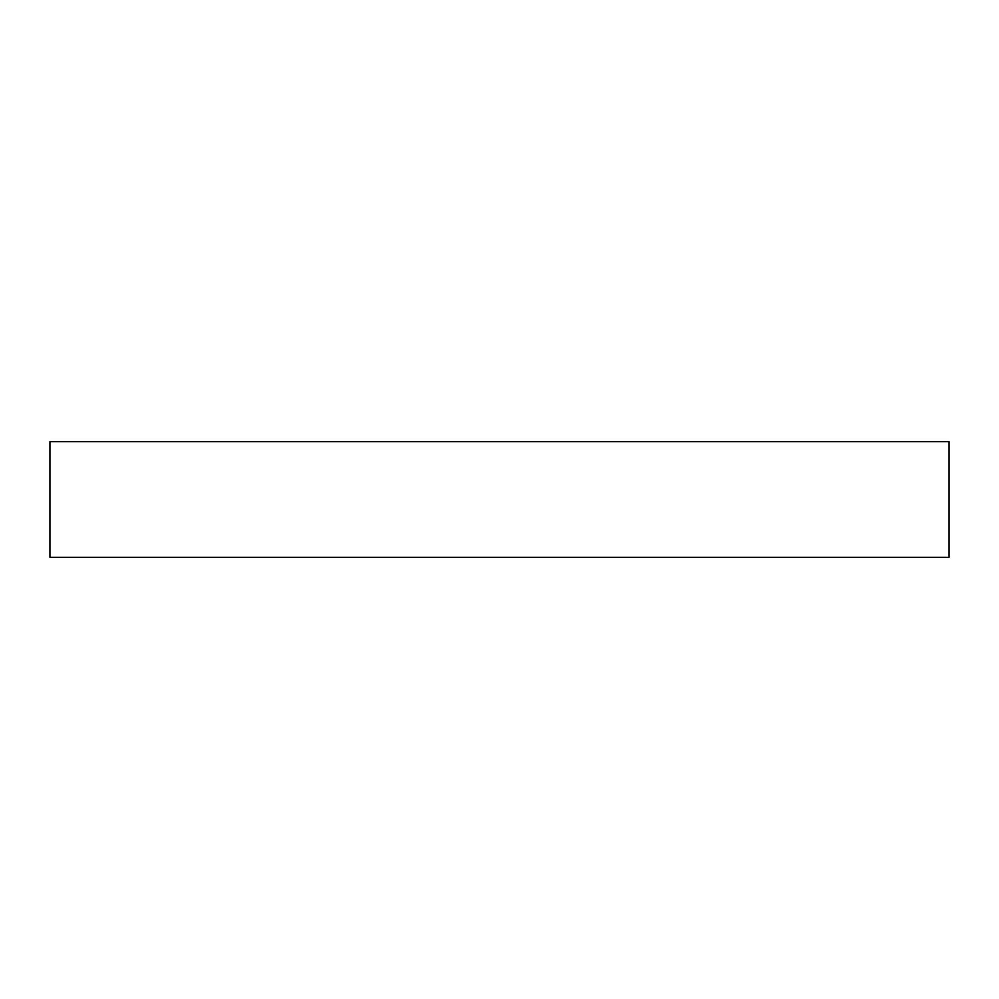 <?xml version="1.0" encoding="UTF-8"?>
<svg xmlns="http://www.w3.org/2000/svg" width="999" height="999" viewBox="0 0 999 999"><rect width="100%" height="100%" fill="white"/><g stroke="black" fill="none" stroke-linecap="round" stroke-linejoin="round"><path stroke-width="1.5" d="M49.95 557.305L949.05 557.305L949.05 441.695L49.95 441.695L49.95 557.305"/></g></svg>
